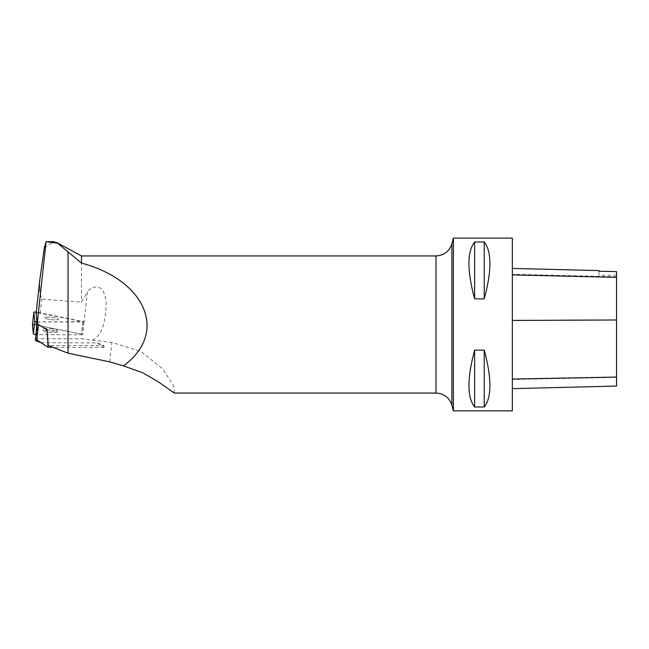 <?xml version="1.0" encoding="UTF-8"?>
<svg xmlns="http://www.w3.org/2000/svg" width="649" height="649" viewBox="0 0 649 649"><rect width="100%" height="100%" fill="white"/><g stroke="black" fill="none" stroke-linecap="round" stroke-linejoin="round"><path stroke-width="0.49" stroke-dasharray="3.25 2.43" d="M37.034 321.936L83.997 321.993L40.214 313.199A2.742 0.471 6.2 0 0 36.174 313.167M39.435 282.988L39.8 292.196L41.739 299.108L81.466 302.158L87.51 291.863L83.997 321.993M41.025 342.704L97.407 342.956L104.043 345.56L48.229 345.495M35.216 338.705L82.188 338.762M174.297 393.051L173.762 386.309L162.956 369.111L140.874 351.409L111.855 342.396L92.28 340.181A16.452 2.815 -173.8 0 1 82.431 338.81M39.8 279.946L39.8 292.196M81.466 255.941L81.466 302.158M44.302 247.886L53.745 241.712M92.28 340.181C103.986 334.373 105.041 318.635 106.047 307.415C106.614 301.241 105.519 295.628 102.753 290.565C99.459 284.83 90.357 286.688 87.51 291.863M453.383 410.882L453.383 238.118M512.345 238.118L512.345 410.882M474.638 406.988L484.235 406.988C491.82 397.326 491.82 378.375 484.235 350.136L474.638 350.136C467.053 378.375 467.053 397.326 474.638 406.988L474.638 350.136M474.638 298.864L484.235 298.864C491.82 270.625 491.82 251.674 484.235 242.012L474.638 242.012C467.053 251.674 467.053 270.625 474.638 298.864L474.638 242.012M512.345 320.217L512.345 388.662L512.345 268.418L512.345 320.217L616.55 319.754L616.55 386.05M598.865 271.152L598.865 270.592M616.55 271.55L616.55 319.754M616.55 271.623L616.55 275.144L616.55 271.623M598.865 271.225L598.865 275.144L598.865 271.225M484.235 298.864L484.235 242.012M484.235 406.988L484.235 350.136M41.504 342.891L36.815 339.816M97.407 342.956L104.027 347.337A54.849 28.678 -89.9 0 0 104.043 345.56M104.027 347.337L52.837 347.28M47.977 317.045A7.066 1.209 6.2 0 0 44.57 317.702A7.066 1.209 6.2 0 0 51.474 319.665A7.066 1.209 6.2 0 0 58.629 319.227A7.066 1.209 6.2 0 0 51.604 317.247A7.066 1.209 6.2 0 0 47.977 317.045A7.066 1.209 -173.8 0 1 55.116 317.783A7.066 1.209 -173.8 0 1 58.629 319.227A7.066 1.209 -173.8 0 1 51.474 319.665A7.066 1.209 -173.8 0 1 44.57 317.702A7.066 1.209 -173.8 0 1 47.977 317.045M50.362 328.702A7.066 1.209 -173.8 0 1 57.388 330.674A7.066 1.209 -173.8 0 1 50.233 331.12A7.066 1.209 -173.8 0 1 43.337 329.157A7.066 1.209 -173.8 0 1 50.362 328.702M37.025 321.888L84.062 321.79L36.295 311.999M32.45 324.881L35.663 324.914L81.563 334.13L82.674 334.584L81.628 334.787L35.654 334.681L81.628 334.787L83.015 321.993M46.598 329.838A7.066 1.209 -173.8 0 1 53.737 330.576A7.066 1.209 -173.8 0 1 57.242 332.02A7.066 1.209 -173.8 0 1 50.087 332.458A7.066 1.209 -173.8 0 1 43.191 330.495A7.066 1.209 -173.8 0 1 46.598 329.838M34.365 324.735L81.563 334.13L81.628 334.787M40.214 313.199L41.739 299.108M109.746 361.882L111.855 342.396M435.982 255.941L435.982 393.059M451.874 405.252L451.874 243.748M616.55 377.41L512.345 379.446M616.55 276.758L512.345 274.3M82.95 321.336L81.563 334.13M35.663 324.914L37.05 312.12M38.023 321.936L36.636 334.73M616.55 275.144L598.865 275.144M43.191 330.495L43.337 329.157M57.242 332.02L57.388 330.674M84.062 321.79L82.674 334.584"/><path stroke-width="0.97" d="M46.079 241.728L44.302 247.886L39.8 279.946L36.166 313.199A2.742 0.471 6.2 0 0 36.166 313.183A2.742 0.471 6.2 0 0 36.166 313.199L37.034 321.936L35.395 340.522L46.079 241.728L57.558 243.172L53.745 241.712M39.435 282.988L39.37 283.613M41.025 342.704L35.395 340.522M453.383 238.118L453.383 410.882L512.345 410.882L512.345 238.118L453.383 238.118L451.874 243.748L451.874 405.252C449.327 397.61 444.03 393.545 435.982 393.059L174.297 393.059L158.51 381.937L142.788 372.786L123.351 365.866L109.746 361.882L68.056 353.17L48.229 345.495L46.947 329.481L38.445 324.695L46.947 329.481M123.351 365.866C168.213 333.513 146.609 280.506 81.466 263.096L81.466 255.941L56.463 242.369M81.466 263.096L57.558 243.172M474.638 242.012L484.235 242.012C491.82 251.674 491.82 270.625 484.235 298.864L474.638 298.864C467.053 270.625 467.053 251.674 474.638 242.012L474.638 298.864M474.638 350.136L484.235 350.136C491.82 378.375 491.82 397.326 484.235 406.988L474.638 406.988C467.053 397.326 467.053 378.375 474.638 350.136L474.638 406.988M512.345 388.662L616.55 386.05L616.55 271.623L598.865 271.225L598.865 270.592L512.345 268.418M616.55 271.623L598.865 271.225M484.235 350.136L484.235 406.988M484.235 242.012L484.235 298.864M68.056 353.17L68.056 252.153M52.837 347.28L47.921 347.272L36.815 339.906L38.445 324.695M46.687 329.481A54.849 28.678 90.1 0 1 47.921 347.272M36.815 339.906L38.453 324.784M36.295 311.999L33.837 312.12L34.738 321.279L37.025 321.888M34.365 324.735L32.45 324.906L33.359 334.073L35.654 334.681L33.359 334.073L32.45 324.881M435.982 393.059L435.982 255.941L81.466 255.941M616.55 377.061L512.345 379.065M616.55 319.989L512.345 320.444M616.55 277.35L512.345 274.9M33.837 312.12L32.45 324.906L33.837 312.104M33.359 334.073L34.738 321.279M36.166 313.183L39.402 283.288M451.874 405.252L453.383 410.882M451.874 243.748C449.327 251.39 444.03 255.455 435.982 255.941M47.085 241.712L53.964 241.712"/></g></svg>
